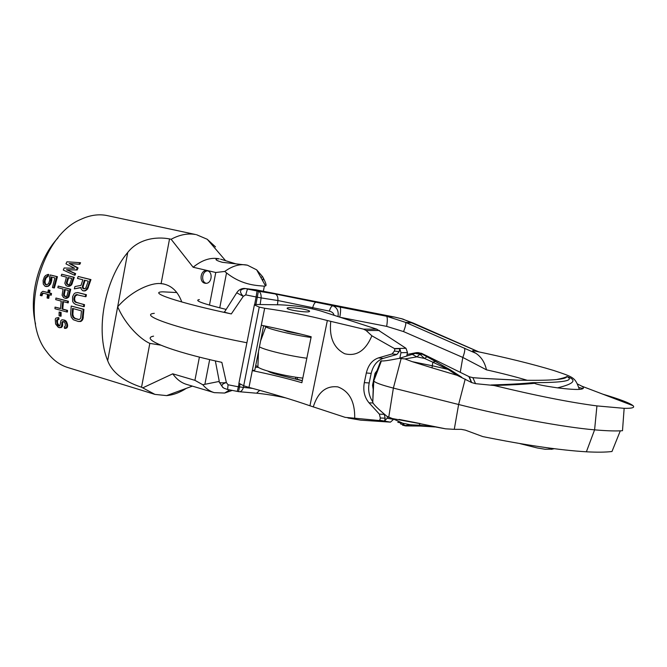 <?xml version="1.0" encoding="UTF-8"?>
<svg xmlns="http://www.w3.org/2000/svg" width="667" height="667" viewBox="0 0 667 667"><rect width="100%" height="100%" fill="white"/><g stroke="black" fill="none" stroke-linecap="round" stroke-linejoin="round"><path stroke-width="1" d="M35.559 324.045C28.598 296.356 38.453 258.596 58.054 237.836M192.388 386.118L166.575 395.606L154.952 394.397L67.909 367.559C59.596 365.007 52.476 359.646 46.548 351.476C19.118 317.525 40.404 235.693 80.915 219.335C89.737 215.216 98.266 213.924 106.512 215.449L195.639 234.526C187.827 233.1 179.656 234.684 171.127 239.27L169.543 238.919C156.103 236.343 138.227 239.011 127.739 252.434C104.469 280.115 95.248 330.824 107.679 360.664L117.659 306.803C126.497 326.855 141.938 340.045 149.825 343.38L160.647 345.131M154.952 394.397L141.546 387.227C128.648 383.008 112.906 374.904 107.679 360.664M83.608 290.937L85.184 290.87L87.61 289.036L90.954 279.598L78.181 276.463L90.228 279.515L87.627 287.385L85.76 290.087L84.467 290.804L82.583 290.67L81.132 288.886L80.982 287.435L74.32 288.861L74.929 286.568L81.04 285.334L82.841 279.773L77.48 278.414L78.181 276.463M74.32 288.861L81.007 287.652M85.268 296.64L85.976 296.698L86.427 294.714L77.756 292.563L85.709 294.647L85.268 296.64L76.23 294.606L74.104 297.165L73.895 299.883L74.904 301.876L83.809 304.619L83.525 306.612L75.596 304.469L73.445 302.86L72.62 301.259L72.578 296.765L73.937 293.997L75.238 292.946L77.756 292.563M83.525 306.612L84.242 306.67L84.526 304.669L76.588 302.543L74.962 301.067L74.587 298.549L75.329 295.981L77.639 294.631M78.398 321.494L81.424 321.177L83 318.934L83.917 309.33L71.211 306.028L83.2 309.28L82.266 318.893L80.69 321.135L78.398 321.494L73.312 319.735L71.302 317.184L70.619 313.982L71.211 306.028M79.798 262.656L80.574 262.748L79.798 264.299L69.968 263.607L78.081 267.917L77.155 269.993L67.217 269.802L75.654 273.645L74.912 273.562L74.32 275.137L63.29 270.06L64.14 267.984L74.579 268.292L65.958 263.857L66.942 261.798L79.798 262.656L79.023 264.199L69.201 263.507L77.322 267.826L76.405 269.902L66.467 269.718L74.912 273.562M74.32 275.137L75.054 275.221L75.654 273.645M67.776 286.318L69.326 286.318L71.602 284.917L74.287 277.322L61.731 274.237L73.553 277.239L70.877 284.842L67.776 286.318L66.083 285.593L64.824 283.275L66.45 277.147L61.189 275.805L61.731 274.237M55.936 298.032L68.443 301.267L68.226 302.876L62.723 301.526L62.031 309.029L66.8 310.347L66.708 311.956L54.961 308.721L55.044 307.112L60.53 308.621L61.222 301.117L55.728 299.633L55.936 298.032L67.717 301.209L67.5 302.818M66.708 311.956L67.442 312.006L67.525 310.397L62.756 309.088L63.432 301.717M60.539 308.471L55.044 307.112M53.66 287.886L54.394 287.952L57.429 276.688L50.25 274.962L56.687 276.613L53.66 287.886L52.426 287.552L54.927 277.939L50.967 276.922L50.475 282.458L48.691 285.518L47.482 286.251L45.131 286.335L43.28 284.092L43.097 280.532L44.33 276.98L45.556 275.529L48.032 274.387L47.424 276.363L46.24 276.763L44.847 278.873L44.239 282.241L45.731 284.742L47.04 284.734L48.666 283.4L49.767 280.157L49.541 277.264L50.25 274.962M46.106 286.593L48.207 286.326L50.55 284.125L51.734 280.549L51.718 277.113M46.507 284.826L45.223 283.433L45.056 280.932L46.198 277.697L48.157 276.438L48.774 274.471L48.032 274.387M60.33 316.133L61.072 316.183L61.097 312.423L59.113 312.031L60.364 312.373L60.33 316.133L59.08 315.783L59.113 312.031M65.266 298.316L66.783 298.316L68.859 296.915L70.735 289.236L58.212 286.076L70.018 289.17L68.142 296.848L65.266 298.316L63.548 297.574L62.106 295.239L63.09 289.044L57.837 287.669L58.212 286.076M62.881 319.785L65.649 320.66L66.7 322.019L67.675 325.729L66.908 327.864L64.507 328.397L66.783 326.963L66.817 324.345L65.941 321.978L63.882 320.068L61.898 319.776L60.947 320.569L59.88 325.771L58.446 325.888L57.645 325.137L56.562 320.91L56.745 319.91L58.179 319.26L58.121 317.65L55.928 318.092L55.244 319.226L55.611 324.037L58.388 327.422L61.339 327.564L62.581 325.846L62.581 322.97L63.49 321.552M59.43 325.988L57.495 323.095L57.504 319.96L58.938 319.301L58.871 317.7L58.121 317.65M47.841 292.513L42.905 291.321L47.824 292.638L48.291 289.97L49.275 290.228L48.808 292.896L50.784 293.43L50.525 295.097L48.549 294.572L48.057 298.249L47.074 297.982L47.557 294.305L43.138 293.113L41.721 294.122L41.262 295.714L40.287 295.456L41.179 292.588L42.905 291.321M50.525 295.097L51.251 295.164L51.509 293.488L49.533 292.963L50 290.295L48.291 289.97M48.057 298.249L48.783 298.307L49.258 294.756M41.262 295.714L41.996 295.781L42.455 294.18L43.563 293.23M181.783 301.984C177.697 290.879 170.81 284.742 161.114 283.583L159.863 283.525C151.284 283 132.7 289.728 117.659 306.803L127.739 252.434M232.216 390.42L224.637 393.046L214.257 392.638L186.652 384.425C181.274 382.825 176.638 379.29 172.745 373.812L143.08 387.702M166.575 395.606C173.228 395.014 179.823 392.588 186.343 388.336M215.524 246.907L207.237 239.27L196.482 234.692M209.463 305.119L215.775 272.495L193.138 267.242L171.127 239.27M193.138 267.242C202.193 259.872 210.914 257.087 219.301 258.871L216.592 258.771C214.882 259.555 216.783 260.722 222.286 262.289L247.407 265.183L256.678 269.852L262.648 276.755L260.839 277.43M65.9 296.682L64.791 296.106L64.274 294.572L65.291 289.628M68.543 284.692L67.492 284.134L67.117 282.616L68.659 277.714M78.889 319.468L75.321 318.476L73.562 316.983L72.87 314.449L73.245 308.621M84.417 288.911L83.4 288.294L83.108 286.46L85.076 280.34M213.907 247.057L213.382 246.448M63.548 294.506L64.599 289.445L68.376 290.437L66.925 296.248L64.774 296.507L63.657 295.373L63.548 294.506L64.274 294.572M88.236 281.149L84.376 280.165L82.383 286.385L82.683 288.227L83.367 288.761L85.693 288.302L88.236 281.149M80.74 318.126L81.457 310.864L72.536 308.429L72.136 314.399L72.828 316.942L74.587 318.426L78.406 319.493L79.431 319.443L80.74 318.126M71.744 278.498L67.959 277.53L66.383 282.541L66.767 284.067L68.201 284.726L69.693 284.25L71.744 278.498M59.63 327.772L61.431 326.738L62.014 322.194L63.207 321.469L64.466 322.094L65.316 323.912L65.258 326.263L64.332 326.788L64.507 328.397M85.184 290.87L84.467 290.804M86.477 290.153L85.76 290.087M87.61 289.036L86.893 288.969M88.344 287.46L87.627 287.385M90.954 279.598L90.228 279.515M83.108 286.46L82.383 286.385M84.084 288.828L83.367 288.761M83.4 288.294L82.683 288.227M83.075 287.51L82.358 287.435M84.526 304.669L83.809 304.619M76.588 302.543L75.871 302.485M75.621 301.934L74.904 301.876M74.962 301.067L74.245 301.009M74.612 299.942L73.895 299.883M74.587 298.549L73.87 298.491M74.821 297.232L74.104 297.165M75.329 295.981L74.612 295.915M76.038 295.122L75.321 295.064M76.947 294.664L76.23 294.606M86.427 294.714L85.709 294.647M83.917 309.33L83.2 309.28M83.317 317.334L82.583 317.292M80.407 321.561L79.665 321.511M81.424 321.177L80.69 321.135M82.458 320.127L81.724 320.085M83 318.934L82.266 318.893M75.321 318.476L74.587 318.426M74.312 317.859L73.578 317.817M73.562 316.983L72.828 316.942M73.078 315.85L72.344 315.799M72.87 314.449L72.136 314.399M67.217 269.802L66.467 269.718M77.155 269.993L76.405 269.902M78.081 267.917L77.322 267.826M69.968 263.607L69.201 263.507M79.798 264.299L79.023 264.199M69.326 286.318L68.601 286.243M70.552 285.784L69.827 285.709M71.602 284.917L70.877 284.842M72.236 283.658L71.511 283.583M74.287 277.322L73.553 277.239M67.117 282.616L66.383 282.541M68.176 284.601L67.45 284.526M67.492 284.134L66.767 284.067M67.134 283.475L66.408 283.4M67.525 310.397L66.8 310.347M62.756 309.088L62.031 309.029M68.443 301.267L67.717 301.209M46.465 284.809L45.731 284.742M45.806 284.284L45.073 284.217M45.223 283.433L44.489 283.358M44.964 282.316L44.239 282.241M45.056 280.932L44.322 280.857M45.581 278.956L44.847 278.873M46.198 277.697L45.464 277.622M46.973 276.838L46.24 276.763M48.157 276.438L47.424 276.363M48.207 286.326L47.482 286.251M49.416 285.584L48.691 285.518M50.55 284.125L49.817 284.05M51.209 282.533L50.475 282.458M51.734 280.549L51 280.474M51.951 278.839L51.217 278.756M57.429 276.688L56.687 276.613M61.097 312.423L60.364 312.373M66.783 298.316L66.066 298.249M67.926 297.782L67.2 297.715M68.859 296.915L68.142 296.848M69.36 295.639L68.643 295.581M70.735 289.236L70.018 289.17M64.382 295.439L63.657 295.373M64.791 296.106L64.065 296.04M65.491 296.573L64.774 296.507M66 328.381L65.224 328.339M66.908 327.864L66.141 327.822M67.55 326.997L66.783 326.963M67.675 325.729L66.917 325.688M67.575 324.387L66.817 324.345M67.259 323.237L66.5 323.195M66.7 322.019L65.941 321.978M65.649 320.66L64.899 320.619M64.632 320.11L63.882 320.068M59.221 325.93L58.446 325.888M58.421 325.179L57.645 325.137M57.837 324.237L57.07 324.195M57.495 323.095L56.72 323.053M57.32 320.96L56.562 320.91M57.504 319.96L56.745 319.91M58.204 319.36L57.445 319.318M58.938 319.301L58.179 319.26M61.339 327.564L60.555 327.522M62.198 326.78L61.431 326.738M62.581 325.846L61.814 325.804M62.706 324.579L61.939 324.537M62.581 322.97L61.814 322.928M62.773 322.236L62.014 322.194M63.223 321.569L62.465 321.527M42.455 294.18L41.721 294.122M43.08 293.313L42.354 293.255M51.509 293.488L50.784 293.43M49.533 292.963L48.808 292.896M50 290.295L49.275 290.228M219.185 381.432L202.76 384.734L194.914 380.332L199.408 357.095M194.914 380.332L172.745 373.812M204.886 283.208L205.811 283.317C211.881 283.733 213.273 271.811 207.279 270.769L206.545 270.66C200.408 270.027 198.816 282.083 204.886 283.208M215.775 272.495L224.762 271.444L226.53 272.92C243.105 286.068 258.738 285.443 264.357 286.201L263.357 291.271M214.257 392.638C209.947 391.362 206.111 388.728 202.76 384.734M224.762 271.444C232.691 265.716 240.237 263.623 247.407 265.183M236.035 263.899L220.594 259.163M262.715 280.849L263.282 278.014C265.958 283.1 266.7 285.734 265.499 285.91L264.357 286.201M263.282 278.014L262.648 276.755M207.695 270.885C201.984 270.885 200.642 281.858 206.178 283.308M457.187 375.338L447.999 369.393L432.291 365.749L432.074 367.859L457.187 375.338L471.661 382.558L475.546 383.667L494.055 385.484C535.876 395.639 570.168 402.443 596.932 405.903L624.145 408.337L622.494 430.707L620.302 430.84C614.074 431.124 605.503 430.79 594.589 429.848C563.773 427.264 506.953 416.733 458.621 404.502L393.38 388.094C381.399 385.001 374.871 382.6 373.795 380.907L373.487 379.99L380.557 361.431L381.457 360.789C382.233 361.381 388.144 360.58 399.208 358.371L404.969 358.929L412.148 361.647L432.291 365.749L432.833 362.181L424.487 358.412L419.985 354.269L416.858 356.862L404.969 358.929M373.487 379.99L372.761 402.284C373.253 404.227 377.989 408.904 386.968 416.333L392.346 418.551L419.893 423.645L419.318 425.246L410.33 424.746L412.089 426.005M392.346 418.551L402.743 423.212L410.33 424.746L404.786 425.629L402.743 423.212L397.79 422.319M412.214 354.335L416.858 356.862L424.487 358.412L427.03 356.778L422.028 354.085L415.408 353.377L399.208 358.371M407.087 354.452L415.458 352.826L415.408 353.377L419.985 354.269M421.369 353.227L469.268 376.747L472.911 377.689L482.841 378.397L516.842 380.132C549.725 380.824 566.408 379.623 566.875 376.53C574.796 380.674 563.365 382.716 532.583 382.658L534.567 383.317C536.593 384.425 544.239 385.935 557.512 387.852C574.287 383.808 577.405 380.032 566.875 376.53C565.524 377.414 562.064 378.422 556.495 379.556M417.192 352.585L415.458 352.826L422.036 353.527L417.942 352.568M461.514 377.122L435.526 361.372L432.833 362.181L447.999 369.393L450.542 370.002L427.03 356.778M620.302 430.84L611.981 451.501C605.678 452.276 597.14 452.376 586.385 451.801C559.321 450.15 524.796 445.081 482.808 436.593L465.399 430.148L461.189 429.348L454.277 429.34L458.621 404.502L465.207 379.106M399.033 419.426L445.598 428.823L454.277 429.34M420.152 423.537L399.85 419.576M432.074 367.859L412.148 361.647M624.145 408.337C632.166 408.479 635.126 407.587 633.008 405.661C629.781 403.01 619.726 399.183 602.843 394.18M583.041 388.578L578.764 387.419M577.155 383.808L581.774 386.16C584.559 387.994 583.758 389.069 579.365 389.378C575.129 389.636 567.842 389.128 557.512 387.852M494.055 385.484C511.539 384.992 525.046 384.267 534.567 383.317M490.995 384.992C509.004 384.459 522.87 383.683 532.583 382.658M478.589 351.826L402.851 319.059L394.472 317.042L386.518 316.241L405.678 322.394L475.871 353.302C472.403 351.201 471.694 350.367 473.745 350.817C505.619 357.445 532.299 364.007 553.777 370.502C574.029 377.339 575.004 377.188 579.365 389.378M475.871 353.302C481.282 356.895 484.817 362.406 486.468 369.835L462.806 357.437L460.272 372.236M482.825 378.372L519.201 380.198M472.903 377.664L482.841 378.397M520.527 443.663L521.552 443.947M551.142 449.325L552.501 449.091M519.651 443.522L525.329 444.464M548.382 447.932L552.301 449.133L545.114 449.266L537.269 447.957L520.168 443.688M464.474 348.124C465.157 349.641 464.607 352.751 462.806 357.437L403.552 331.591L386.66 326.371C387.585 320.585 387.535 317.209 386.518 316.241L340.07 307.12C340.845 308.037 340.762 311.381 339.811 317.159M199.358 299.608C193.747 300.417 202.676 303.685 226.146 309.413M255.87 289.795L254.427 289.636M403.552 331.591C405.403 326.88 406.111 323.812 405.678 322.394L413.123 323.02L400.925 318.493M255.853 289.795L394.472 317.042L255.811 289.803L245.781 288.603L247.449 289.044L245.723 294.881L256.103 296.973L254.677 304.427M176.855 292.546L162.74 291.838C147.174 292.121 178.139 302.651 231.316 313.924C225.563 312.631 223.353 311.906 224.696 311.722L236.727 292.788L243.288 296.34L245.723 294.881M231.316 313.924L243.288 296.34C238.853 291.604 239.686 289.019 245.781 288.603L244.255 288.436C241.129 288.511 238.661 289.887 236.86 292.571M246.907 342.755C183.383 330.599 136.685 314.974 154.302 313.332M215.349 360.914L219.26 381.332C218.559 382.808 220.935 383.208 226.371 382.558L221.844 362.364C170.177 351.217 139.57 338.661 153.577 336.151M227.639 389.503L224.145 388.311C220.635 386.01 221.386 384.092 226.371 382.558L228.064 384.776L238.369 386.802L239.019 383.617M302.81 378.097C286.301 376.538 258.446 369.451 257.904 366.733L255.736 365.499M238.561 391.646L240.037 384.159M334.034 315.274C333.708 313.315 332.158 311.923 329.381 311.114L277.914 300.534L261.114 297.907C261.314 294.314 260.413 292.096 258.404 291.254L255.945 304.335M311.055 337.444C294.597 335.343 266.567 328.631 265.866 326.68L263.982 325.788M260.163 304.419L261.114 297.907L256.103 296.973L257.053 290.987L275.163 293.955L340.07 307.12M337.986 316.558C338.828 311.206 337.135 307.604 332.908 305.761C331.557 305.936 330.382 307.72 329.381 311.114M306.845 358.221C289.753 356.078 263.398 349.7 259.446 346.807M282.725 329.84L287.944 331.666L301.442 334.259M237.26 391.396L227.614 389.495L228.064 384.776M252.71 388.419L238.369 386.802L237.269 391.396L239.044 391.712M243.822 385.818L243.372 387.585C242.53 390.12 241.287 391.512 239.636 391.746L255.778 393.138M471.661 382.558L469.268 376.747L472.861 377.655L475.546 383.667M468.884 376.555L471.419 382.433M445.598 428.823L436.176 427.097M435.576 426.988L419.318 425.246L420.644 426.063L435.501 426.972L419.885 423.645L435.576 426.988M313.265 406.945C317.884 392.163 326.08 385.484 337.852 386.893C349.358 391.229 354.977 401.667 354.711 418.209L345.198 417.367L309.947 405.778C292.646 399.766 272.319 393.647 248.966 387.419L243.688 385.768L238.911 383.25M347.932 417.976L360.672 420.152L390.437 422.136L393.28 419.626M354.711 418.209L384.559 421.035L387.143 418.217L387.46 416.708M363.507 329.139L327.347 320.535C309.638 315.816 288.744 311.722 264.666 308.262L259.255 307.103L254.377 304.911L254.569 304.452L279.907 304.819C295.097 305.461 308.779 307.537 320.952 311.03L376.722 329.148L363.507 329.139L366.108 330.49L371.878 335.809L394.881 348.816L394.414 351.05L392.079 353.944L378.414 357.912C372.261 360.063 368.234 365.091 366.333 372.978L364.324 382.616C362.906 390.637 364.474 397.365 369.018 402.793L379.406 414.14L380.307 418.001L379.848 420.21M330.74 321.461C329.098 337.369 333.75 348.124 344.689 353.743C356.52 356.662 365.583 350.684 371.878 335.809M261.297 325.238C279.456 328.956 296.081 332.791 311.197 336.752L301.868 382.716C286.902 378.356 270.377 374.32 252.293 370.627L264.666 308.262M302.268 380.74L280.482 375.329C273.695 373.703 269.501 372.303 267.909 371.119M406.778 355.92L407.495 352.526L405.97 348.282L376.722 329.148M373.07 388.628L372.528 385.309L373.445 380.957M373.828 379.089L375.046 373.287L377.08 370.56M394.881 348.816L399.825 348.691L399.216 351.576L396.89 354.452L383.242 358.396C377.097 360.539 373.078 365.533 371.177 373.387L369.176 382.975L364.324 382.616M399.825 348.691L400.975 352.71L399.825 358.154M384.559 421.035L385.159 418.184L384.259 414.349L383.192 413.19M372.611 401.501C369.018 396.19 367.876 390.012 369.176 382.975M290.128 309.63C287.26 308.846 286.443 308.254 287.669 307.854C289.603 307.153 301.276 308.429 306.495 309.888C309.446 310.689 310.297 311.289 309.054 311.697C307.179 312.406 295.281 311.097 290.128 309.63M258.621 367.442L255.403 367.183M263.632 325.713L254.819 370.093L252.243 370.619M302.284 380.665L295.489 378.731M141.546 387.227L149.825 343.38M161.114 283.583L169.543 238.919M204.927 384.075L209.68 359.605M219.735 307.862L226.53 272.92M372.761 402.284L373.795 380.907L381.457 360.789M401.242 358.171L393.38 388.094L388.703 417.467M435.568 361.381L422.028 354.085L422.036 353.527L422.294 354.21L419.977 354.269M461.697 377.214L450.542 370.002M406.545 425.963L400.425 423.845M420.652 426.063L421.386 426.08M596.932 405.903L594.589 429.848L586.385 451.801M527.439 380.348C515.766 376.855 502.109 373.353 486.468 369.835M478.781 351.868L413.065 322.995M394.38 317.008L402.893 319.068M340.487 317.375L386.66 326.371M247.449 289.044L257.053 290.987M257.904 366.733L258.479 351.692M265.866 326.68L260.622 340.904M277.48 304.769L277.914 300.534C278.106 296.99 277.189 294.797 275.163 293.955M312.389 308.829L312.781 307.329C313.79 303.96 314.982 302.193 316.375 302.026M297.199 379.181L297.449 377.439M259.771 390.353L256.503 393.197C265.191 394.014 274.904 395.573 285.634 397.865M379.415 420.21L390.345 422.128M387.143 418.217L392.488 419.168M309.947 405.778L327.347 320.535M252.293 370.627L248.966 387.419M376.013 373.37L375.046 373.287M373.228 385.359L372.528 385.309M371.177 373.387L366.333 372.978M383.242 358.396L378.414 357.912M396.89 354.452L392.079 353.944M399.216 351.576L394.414 351.05M400.975 352.71L407.495 352.526M394.505 348.558L405.97 348.282M379.398 330.482L366.108 330.49M243.688 385.768L259.255 307.103M254.377 304.911L238.861 383.517M270.96 371.994L270.852 372.57M373.061 403.01L369.018 402.793M384.259 414.349L379.406 414.14M385.159 418.184L380.307 418.001M163.874 283.984L159.863 283.525M225.438 260.505L207.237 239.27M229.656 389.912L224.637 393.046M265.499 285.91L256.678 269.852M216.592 258.771L216.358 259.963M207.254 270.76L206.545 270.66M420.644 426.063L405.644 425.921L402.551 425.162M581.774 386.16L633.008 405.661M554.194 448.699L552.301 449.133M219.435 382.424L222.878 387.585M379.506 420.218L390.437 422.136M287.66 307.854L287.494 308.688M271.327 372.745L271.452 372.128M295.439 378.973L295.798 377.197"/></g></svg>
